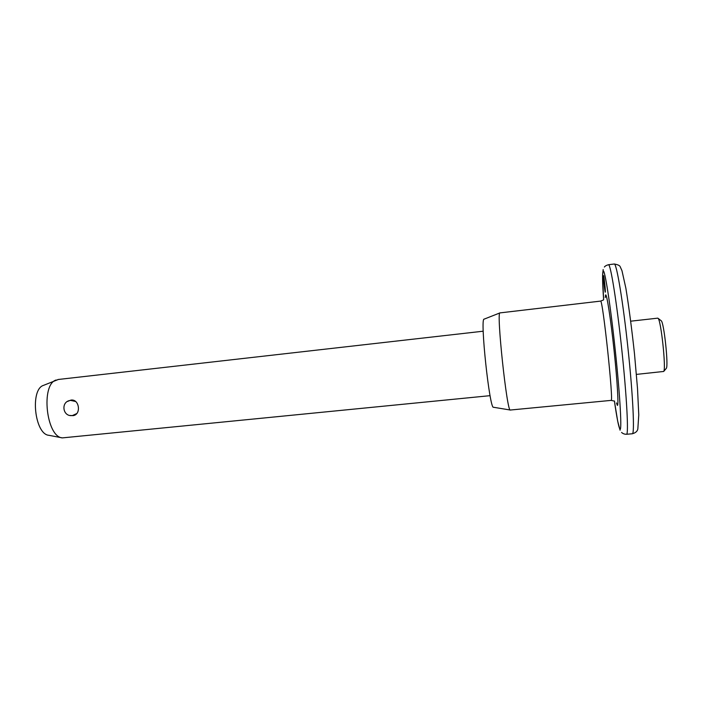 <?xml version="1.0" encoding="UTF-8"?>
<svg xmlns="http://www.w3.org/2000/svg" width="702" height="702" viewBox="0 0 702 702"><rect width="100%" height="100%" fill="white"/><g stroke="black" fill="none" stroke-linecap="round" stroke-linejoin="round"><path stroke-width="1.05" d="M603.536 275.632L603.562 275.614C603.974 275.149 605.747 292.12 605.291 292.199L605.273 292.207C604.861 292.629 603.106 275.939 603.536 275.632M67.497 401.447L70.999 400.079C79.493 398.78 81.458 414.864 72.938 415.654L70.121 415.461M58.354 379.475L43.498 385.372C29.835 389.391 34.688 434.406 48.886 435.301L62.039 437.829M56.116 380.01C40.619 384.477 46.279 436.969 62.355 437.89L490.075 395.665M499.964 312.899L484.134 319.138C479.782 317.436 489.671 410.161 493.532 407.265L510.293 410.021M600.543 301.105L499.991 312.89C496.112 310.574 507.09 413.46 510.354 410.029L611.1 400.386C613.943 403.773 602.649 297.551 600.543 301.105L603.272 300.052M636.416 374.394L663.688 371.463C666.277 369.322 661.047 320.033 658.046 318.313L657.695 318.164M661.065 320.638L661.231 320.77C663.995 322.393 668.673 366.374 666.286 368.392L666.18 368.532M620.085 430.212L617.707 421.279L614.399 401.017C616.751 417.26 618.55 426.579 619.796 428.966C622.139 433.336 620.226 396.937 615.294 350.561C610.389 304.185 604.527 267.234 603.071 271.209C602.281 273.473 602.465 282.994 603.623 299.78L602.57 275.956L603.158 269.524M605.221 297.551L605.589 294.963C606.695 292.997 610.74 318.936 614.074 350.43C617.418 381.932 618.839 407.52 617.286 405.273L616.453 402.913M608.485 264.724C610.547 263.706 616.751 302.106 621.761 349.298C626.789 396.498 628.764 435.073 626.517 434.275L632.3 433.766C634.792 434.547 633.046 395.893 628.009 348.64C622.999 301.377 616.549 262.952 614.25 264.005L608.485 264.724C606.475 265.259 605.106 266.032 604.378 267.032M614.627 401.14L611.1 400.386M58.003 379.51L483.213 331.204M630.747 321.183L657.739 318.155M621.577 432.441C622.928 433.687 624.569 434.301 626.517 434.275M632.3 433.766C635.529 432.897 637.372 431.309 637.828 429.001L638.767 414.926L637.513 388.566L634.485 353.738C631.739 328.501 628.869 306.669 625.868 288.224L621.972 270.691L620.27 266.909C619.945 265.602 617.944 264.636 614.25 264.005M661.231 320.77L658.046 318.313M666.286 368.392L663.688 371.463M75.676 401.509L70.665 400.412C60.442 401.167 62.469 417.269 72.56 415.496L76.808 413.522"/></g></svg>
